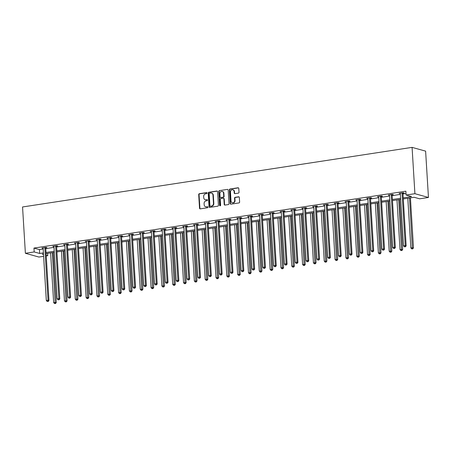<?xml version="1.0" encoding="UTF-8"?>
<svg xmlns="http://www.w3.org/2000/svg" width="451" height="451" viewBox="0 0 451 451"><rect width="100%" height="100%" fill="white"/><g stroke="black" fill="none" stroke-linecap="round" stroke-linejoin="round"><path stroke-width="0.68" d="M207.082 193.051A0.541 0.474 -74.5 0 0 206.569 192.594L199.336 193.704A0.772 0.676 -74.5 0 0 198.699 194.567L199.534 208.204A0.772 0.676 -74.5 0 0 200.261 208.858L207.499 207.753A0.541 0.474 -74.5 0 0 207.432 206.688L206.496 206.834A2.469 2.159 -74.5 0 1 205.69 206.789A2.469 2.159 -74.5 0 1 204.168 204.743L204.1 203.604A2.469 2.159 -74.5 0 1 206.13 200.847L207.065 200.706A0.541 0.474 -74.5 0 0 207.003 199.641L206.068 199.787A2.469 2.159 -74.5 0 1 205.256 199.742A2.469 2.159 -74.5 0 1 203.739 197.696L203.666 196.557A2.469 2.159 -74.5 0 1 205.701 193.8L206.637 193.654A0.541 0.474 -74.5 0 0 207.082 193.051M238.382 193.124A0.772 0.676 -74.5 0 0 239.013 192.261L238.782 188.433A0.772 0.676 -74.5 0 0 238.055 187.779L230.016 189.008A0.772 0.676 -74.5 0 0 229.384 189.871L230.219 203.508A0.772 0.676 -74.5 0 0 230.946 204.162L238.979 202.933A0.772 0.676 -74.5 0 0 239.616 202.071L239.334 197.448A0.772 0.676 -74.5 0 0 238.607 196.794L235.163 197.324A0.772 0.676 -74.5 0 0 234.531 198.186L234.672 200.475A2.063 1.804 -74.5 0 1 231.025 201.033L230.478 192.053A2.063 1.804 -74.5 0 1 234.12 191.5L234.216 192.994A0.772 0.676 -74.5 0 0 234.943 193.648L238.382 193.124M34.197 251.94L33.96 248.078L405.861 191.185L406.097 195.041L414.909 193.693L412.079 147.376L22.55 206.97L25.386 253.287L34.197 251.94L39.682 253.462L43.409 252.893M217.602 191.675A0.772 0.676 -74.5 0 0 216.875 191.021L208.836 192.25A0.772 0.676 -74.5 0 0 208.199 193.113L209.033 206.75A0.772 0.676 -74.5 0 0 209.76 207.404L217.799 206.175A0.772 0.676 -74.5 0 0 218.436 205.312L217.602 191.675M219.428 190.626L227.462 189.397A0.772 0.676 -74.5 0 1 228.189 190.051L229.023 203.694A0.772 0.676 -74.5 0 1 228.392 204.557L224.948 205.081A0.772 0.676 -74.5 0 1 224.22 204.427L223.882 198.897A0.772 0.676 -74.5 0 0 223.155 198.243L220.877 198.592A0.772 0.676 -74.5 0 0 220.24 199.455L220.595 205.211A0.541 0.474 -74.5 0 1 219.637 205.357L218.791 191.489A0.772 0.676 -74.5 0 1 219.428 190.626L227.462 189.397M403.295 198.942L414.148 197.279L419.639 198.806L428.45 197.459L425.614 151.136L412.079 147.376M33.96 248.078L39.446 249.606L43.172 249.037M45.799 248.631L53.996 247.379M56.623 246.979L64.82 245.722M67.447 245.321L75.644 244.064M78.271 243.664L86.468 242.412M89.095 242.007L97.292 240.755M99.919 240.355L108.116 239.098M110.743 238.697L118.94 237.446M121.567 237.04L129.764 235.788M132.391 235.388L140.588 234.131M143.215 233.731L151.412 232.474M154.039 232.073L162.236 230.822M164.863 230.416L173.06 229.164M175.687 228.764L183.884 227.507M186.511 227.107L194.708 225.85M197.335 225.449L205.532 224.198M208.159 223.792L216.356 222.54M218.983 222.14L227.18 220.883M229.807 220.483L238.004 219.225M240.631 218.825L248.828 217.574M251.455 217.168L259.652 215.916M262.279 215.516L270.476 214.259M273.103 213.859L281.306 212.601M283.927 212.201L292.13 210.95M294.751 210.544L302.954 209.292M305.575 208.892L313.778 207.635M316.399 207.234L324.602 205.977M327.223 205.577L335.426 204.326M338.047 203.92L346.25 202.668M348.871 202.268L357.074 201.011M359.695 200.61L367.898 199.359M370.519 198.953L378.722 197.701M381.343 197.301L389.546 196.044M392.167 195.644L400.37 194.387M402.991 193.986L406.007 193.524M45.839 247.802L46.96 247.627L46.047 247.374L41.887 248.011L43.121 248.213A0.784 0.688 -74.5 0 0 43.054 247.943L43.008 247.836M56.663 246.145L57.784 245.97L56.871 245.716L52.711 246.353L53.945 246.556A0.784 0.688 -74.5 0 0 53.878 246.291L53.832 246.184M67.487 244.487L68.608 244.318L67.695 244.059L63.535 244.696L64.769 244.904M78.311 242.83L79.432 242.661L78.519 242.407L74.359 243.044L75.593 243.247A0.784 0.688 -74.5 0 0 75.526 242.976L75.48 242.869M89.135 241.178L90.262 241.003L89.343 240.749L85.183 241.386L86.417 241.589A0.784 0.688 -74.5 0 0 86.35 241.319L86.304 241.212M99.959 239.52L101.086 239.346L100.167 239.092L96.007 239.729L97.241 239.938A0.784 0.688 -74.5 0 0 97.174 239.667L97.128 239.56M110.783 237.863L111.91 237.694L110.991 237.44L106.831 238.072L108.065 238.28M121.607 236.206L122.734 236.036L121.815 235.783L117.655 236.42L118.889 236.623A0.784 0.688 -74.5 0 0 118.827 236.352L118.776 236.245M132.431 234.554L133.558 234.379L132.639 234.125L128.479 234.762L129.713 234.965A0.784 0.688 -74.5 0 0 129.651 234.7L129.6 234.593M143.255 232.896L144.382 232.722L143.463 232.468L139.303 233.105L140.537 233.314M154.079 231.239L155.206 231.07L154.287 230.816L150.127 231.453L151.361 231.656M164.903 229.582L166.03 229.412L165.111 229.159L160.951 229.796L162.185 229.999A0.784 0.688 -74.5 0 0 162.123 229.728L162.072 229.621M175.727 227.93L176.854 227.755L175.935 227.501L171.775 228.138L173.009 228.341A0.784 0.688 -74.5 0 0 172.947 228.076L172.896 227.969M186.551 226.272L187.678 226.098L186.759 225.844L182.599 226.481L183.833 226.69M197.375 224.615L198.502 224.446L197.583 224.192L193.423 224.829L194.663 225.032M208.199 222.957L209.326 222.788L208.407 222.535L204.247 223.172L205.487 223.375A0.784 0.688 -74.5 0 0 205.419 223.104L205.368 222.997M219.023 221.306L220.15 221.131L219.231 220.877L215.071 221.514L216.311 221.717A0.784 0.688 -74.5 0 0 216.243 221.452L216.192 221.345M229.847 219.648L230.974 219.474L230.055 219.22L225.895 219.857L227.135 220.065M240.671 217.991L241.798 217.822L240.879 217.568L236.719 218.205L237.959 218.408M251.495 216.333L252.622 216.164L251.703 215.911L247.543 216.548L248.783 216.751A0.784 0.688 -74.5 0 0 248.715 216.48L248.664 216.373M262.319 214.682L263.446 214.507L262.527 214.253L258.367 214.89L259.607 215.093A0.784 0.688 -74.5 0 0 259.539 214.828L259.488 214.721M273.143 213.024L274.27 212.855L273.351 212.596L269.191 213.233L270.431 213.441M283.972 211.367L285.094 211.198L284.175 210.944L280.015 211.581L281.255 211.784M294.796 209.715L295.918 209.54L294.999 209.287L290.839 209.924L292.079 210.127A0.784 0.688 -74.5 0 0 292.011 209.856L291.96 209.749M305.62 208.058L306.742 207.883L305.823 207.629L301.663 208.266L302.903 208.475A0.784 0.688 -74.5 0 0 302.835 208.204L302.784 208.097M316.444 206.4L317.566 206.231L316.647 205.972L312.487 206.609L313.727 206.817M327.268 204.743L328.39 204.574L327.477 204.32L323.311 204.957L324.551 205.16M338.092 203.091L339.214 202.916L338.301 202.662L334.135 203.3L335.375 203.502A0.784 0.688 -74.5 0 0 335.307 203.232L335.256 203.13M348.916 201.434L350.038 201.259L349.125 201.005L344.959 201.642L346.199 201.851A0.784 0.688 -74.5 0 0 346.131 201.58L346.08 201.473M359.74 199.776L360.862 199.607L359.949 199.353L355.783 199.99L357.023 200.193M370.564 198.119L371.686 197.95L370.773 197.696L366.607 198.333L367.847 198.536M381.388 196.467L382.51 196.292L381.597 196.038L377.431 196.675L378.671 196.878A0.784 0.688 -74.5 0 0 378.603 196.613L378.552 196.506M392.212 194.809L393.334 194.635L392.421 194.381L388.255 195.018L389.495 195.227A0.784 0.688 -74.5 0 0 389.427 194.956L389.376 194.849M403.036 193.152L404.158 192.983L403.245 192.729L399.079 193.366L400.319 193.569M47.592 253.361L47.733 255.7L46.244 255.931M43.617 256.331L38.921 257.047L25.386 253.287M428.45 197.459L414.909 193.693M403.228 197.848L411.588 196.568L406.097 195.041M46.036 252.492L54.233 251.241M56.86 250.835L65.057 249.583M67.684 249.183L75.881 247.926M78.508 247.526L86.705 246.269M89.332 245.868L97.529 244.617M100.156 244.211L108.353 242.959M110.98 242.559L119.177 241.302M121.804 240.902L130.001 239.644M132.628 239.244L140.825 237.993M143.452 237.587L151.649 236.335M154.276 235.935L162.473 234.678M165.1 234.278L173.297 233.026M175.924 232.62L184.121 231.369M186.748 230.968L194.945 229.711M197.572 229.311L205.769 228.054M208.396 227.654L216.593 226.402M219.22 225.996L227.417 224.745M230.044 224.344L238.241 223.087M240.868 222.687L249.065 221.43M251.692 221.029L259.889 219.778M262.516 219.372L270.713 218.121M273.34 217.72L281.537 216.463M284.164 216.063L292.361 214.806M294.988 214.405L303.185 213.154M305.812 212.748L314.009 211.496M316.636 211.096L324.833 209.839M327.46 209.439L335.657 208.182M338.284 207.781L346.481 206.53M349.108 206.124L357.305 204.872M359.932 204.472L368.129 203.215M370.756 202.815L378.953 201.558M381.58 201.157L389.782 199.906M392.404 199.5L400.606 198.248M43.476 253.986L42.247 254.178L43.51 254.527M46.205 255.277L47.733 255.7M400.668 199.342L392.471 200.594M389.844 200.999L381.647 202.251M379.02 202.651L370.823 203.908M368.196 204.309L359.999 205.566M357.372 205.966L349.175 207.218M346.548 207.623L338.351 208.875M335.724 209.275L327.527 210.532M324.9 210.933L316.703 212.19M314.076 212.59L305.879 213.842M303.252 214.248L295.055 215.499M292.428 215.899L284.231 217.156M281.604 217.557L273.407 218.814M270.78 219.214L262.583 220.466M259.956 220.872L251.759 222.123M249.132 222.523L240.935 223.781M238.308 224.181L230.111 225.432M227.484 225.838L219.287 227.09M216.66 227.49L208.463 228.747M205.836 229.147L197.639 230.405M195.012 230.805L186.815 232.056M184.188 232.462L175.991 233.714M173.364 234.114L165.167 235.371M162.54 235.772L154.343 237.029M151.716 237.429L143.519 238.68M140.892 239.086L132.695 240.338M130.068 240.738L121.871 241.995M119.244 242.396L111.047 243.653M108.42 244.053L100.223 245.305M97.596 245.71L89.399 246.962M86.772 247.362L78.575 248.619M75.948 249.02L67.751 250.277M65.124 250.677L56.927 251.929M54.3 252.334L46.103 253.586M39.446 249.606L39.682 253.462M42.8 248.264L42.777 247.875M53.624 246.607L53.601 246.218M64.448 244.955L64.425 244.56M75.272 243.298L75.249 242.909M86.096 241.64L86.073 241.251M96.92 239.983L96.897 239.594M107.744 238.331L107.721 237.936M118.568 236.674L118.545 236.285M129.392 235.016L129.369 234.627M140.216 233.359L140.193 232.97M151.04 231.707L151.017 231.312M161.864 230.049L161.841 229.66M172.688 228.392L172.665 228.003M183.512 226.735L183.489 226.346M194.336 225.083L194.313 224.688M205.16 223.425L205.137 223.036M215.984 221.768L215.961 221.379M226.808 220.111L226.785 219.722M237.632 218.459L237.609 218.064M248.456 216.801L248.433 216.412M259.28 215.144L259.257 214.755M270.104 213.486L270.081 213.097M280.928 211.835L280.905 211.44M291.752 210.177L291.729 209.788M302.576 208.52L302.553 208.131M313.4 206.868L313.377 206.473M324.224 205.211L324.201 204.822M335.048 203.553L335.025 203.164M345.872 201.896L345.849 201.507M356.696 200.244L356.673 199.849M367.52 198.587L367.497 198.198M378.344 196.929L378.321 196.54M389.168 195.272L389.145 194.883M399.992 193.62L399.969 193.225M205.256 199.742L205.622 199.844A2.469 2.159 -74.5 0 0 206.434 199.889L206.068 199.787M207.003 199.641L206.434 199.889M205.69 206.789L206.051 206.891A2.469 2.159 -74.5 0 0 206.862 206.936L206.496 206.834M207.432 206.688L206.862 206.936M206.919 192.701L199.703 193.806A0.772 0.676 -74.5 0 0 199.066 194.669L199.9 208.306A0.772 0.676 -74.5 0 0 200.199 208.864M217.297 191.117A0.772 0.676 -74.5 0 0 217.235 191.123L209.202 192.351A0.772 0.676 -74.5 0 0 208.565 193.214L209.399 206.851A0.772 0.676 -74.5 0 0 209.698 207.409M209.647 193.197A0.541 0.474 -74.5 0 0 209.208 193.8L209.935 205.769A0.541 0.474 -74.5 0 0 210.448 206.231L211.434 206.079A2.469 2.159 -74.5 0 0 213.464 203.322L212.962 195.136A2.469 2.159 -74.5 0 0 211.446 193.09A2.469 2.159 -74.5 0 0 210.64 193.045L209.647 193.197M210.267 206.22L210.634 206.321A0.541 0.474 -74.5 0 0 210.814 206.332L210.448 206.231M211.446 193.09L211.812 193.191A2.469 2.159 -74.5 0 1 213.329 195.238L213.83 203.424A2.469 2.159 -74.5 0 1 211.801 206.18L210.814 206.332M223.408 198.254L223.775 198.355A0.772 0.676 -74.5 0 1 224.248 198.998L224.587 204.529A0.772 0.676 -74.5 0 0 224.891 205.087M219.789 190.728A0.772 0.676 -74.5 0 0 219.158 191.59L220.003 205.459A0.541 0.474 -74.5 0 0 220.167 205.814M223.533 193.158A2.063 1.804 -74.5 0 0 219.891 193.716L220.082 196.878A0.772 0.676 -74.5 0 0 220.81 197.532L223.093 197.183A0.772 0.676 -74.5 0 0 223.724 196.32L223.533 193.158L223.899 193.259A2.063 1.804 -74.5 0 0 222.631 191.545L222.264 191.444M220.556 197.515L220.922 197.617A0.772 0.676 -74.5 0 0 221.176 197.634L220.81 197.532M223.899 193.259L224.091 196.422A0.772 0.676 -74.5 0 1 223.459 197.284L221.176 197.634M232.851 189.786L233.218 189.888A2.063 1.804 -74.5 0 1 234.486 191.602L234.576 193.096A0.772 0.676 -74.5 0 0 234.881 193.654M232.299 202.741L232.66 202.843A2.063 1.804 -74.5 0 0 235.039 200.577L234.672 200.475M239.03 196.89A0.772 0.676 -74.5 0 0 238.968 196.901L235.529 197.425A0.772 0.676 -74.5 0 0 234.898 198.288L235.039 200.577M238.478 187.875A0.772 0.676 -74.5 0 0 238.421 187.881L230.382 189.11A0.772 0.676 -74.5 0 0 229.745 189.972L230.579 203.61A0.772 0.676 -74.5 0 0 230.884 204.168M50.602 252.898L53.641 302.52L56.29 302.508L53.229 252.498M55.191 303.416L54.498 303.523L55.558 303.517L55.191 303.416L52.339 252.633M54.498 303.523L53.641 302.52M56.29 302.508L55.558 303.517M44.925 247.543L44.891 247.667A0.784 0.688 -74.5 0 0 44.858 247.96L48.054 300.225L46.318 300.49L43.121 248.225M45.957 247.385L45.805 247.92A0.784 0.688 -74.5 0 0 45.771 248.213L48.967 300.479L48.054 300.225L47.868 301.381L47.175 301.488L47.868 301.381M48.234 301.482L48.967 300.479M46.318 300.49L47.175 301.488M61.426 251.241L64.465 300.868L67.114 300.856L64.053 250.841M66.015 301.758L65.322 301.866L66.382 301.86L66.015 301.758L63.163 250.976M65.322 301.866L64.465 300.868M67.114 300.856L66.382 301.86M72.25 249.583L75.289 299.21L77.938 299.199L74.877 249.183M76.839 300.107L76.146 300.208L77.206 300.208L76.839 300.107L73.987 249.318M76.146 300.208L75.289 299.21M77.938 299.199L77.206 300.208M55.749 245.891L55.715 246.009A0.784 0.688 -74.5 0 0 55.682 246.302L58.878 298.568L57.142 298.833L53.945 246.567M56.781 245.733L56.629 246.263A0.784 0.688 -74.5 0 0 56.595 246.556L59.791 298.821L58.878 298.568L58.692 299.729L57.999 299.83L58.692 299.729M59.058 299.83L59.791 298.821M57.142 298.833L57.999 299.83M66.573 244.233L66.539 244.352A0.784 0.688 -74.5 0 0 66.506 244.651L69.702 296.91L67.971 297.175L64.769 244.916A0.784 0.688 -74.5 0 0 64.702 244.634L64.656 244.527M67.605 244.076L67.453 244.605A0.784 0.688 -74.5 0 0 67.419 244.904L70.615 297.164L69.702 296.91L69.516 298.072L68.823 298.179L69.516 298.072M69.882 298.173L70.615 297.164M67.971 297.175L68.823 298.179M83.074 247.932L86.113 297.553L88.762 297.542L85.701 247.526M87.663 298.449L86.97 298.556L88.03 298.551L87.663 298.449L84.811 247.667M86.97 298.556L86.113 297.553M88.762 297.542L88.03 298.551M93.898 246.274L96.937 295.901L99.586 295.89L96.525 245.874M98.487 296.792L97.794 296.899L98.854 296.893L98.487 296.792L95.635 246.009M97.794 296.899L96.937 295.901M99.586 295.89L98.854 296.893M104.722 244.617L107.761 294.244L110.41 294.232L107.349 244.216M109.311 295.134L108.618 295.242L109.678 295.236L109.311 295.134L106.459 244.352M108.618 295.242L107.761 294.244M110.41 294.232L109.678 295.236M77.397 242.576L77.363 242.694A0.784 0.688 -74.5 0 0 77.33 242.993L80.526 295.258L78.795 295.523L75.593 243.258M78.429 242.418L78.277 242.948A0.784 0.688 -74.5 0 0 78.243 243.247L81.439 295.512L80.526 295.258L80.34 296.414L79.647 296.521L80.34 296.414M80.706 296.516L81.439 295.512M78.795 295.523L79.647 296.521M88.221 240.919L88.187 241.043A0.784 0.688 -74.5 0 0 88.154 241.336L91.35 293.601L89.619 293.866L86.423 241.601M89.253 240.761L89.101 241.296A0.784 0.688 -74.5 0 0 89.067 241.589L92.263 293.855L91.35 293.601L91.164 294.757L90.471 294.864L91.164 294.757M91.53 294.858L92.263 293.855M89.619 293.866L90.471 294.864M99.045 239.267L99.011 239.385A0.784 0.688 -74.5 0 0 98.978 239.678L102.174 291.944L100.443 292.209L97.247 239.943M100.077 239.109L99.925 239.639A0.784 0.688 -74.5 0 0 99.891 239.932L103.093 292.197L102.174 291.944L101.988 293.105L101.295 293.212L101.988 293.105M102.354 293.206L103.093 292.197M100.443 292.209L101.295 293.212M109.869 237.609L109.835 237.728A0.784 0.688 -74.5 0 0 109.802 238.027L112.998 290.286L111.267 290.551L108.071 238.291A0.784 0.688 -74.5 0 0 108.003 238.01L107.952 237.902M110.901 237.451L110.749 237.981A0.784 0.688 -74.5 0 0 110.721 238.28L113.917 290.54L112.998 290.286L112.818 291.447L112.119 291.555L112.818 291.447M113.178 291.549L113.917 290.54M111.267 290.551L112.119 291.555M120.693 235.952L120.659 236.07A0.784 0.688 -74.5 0 0 120.626 236.369L123.822 288.634L122.091 288.899L118.895 236.634M121.725 235.794L121.573 236.33A0.784 0.688 -74.5 0 0 121.544 236.623L124.741 288.888L123.822 288.634L123.642 289.79L122.943 289.897L123.642 289.79M124.002 289.892L124.741 288.888M122.091 288.899L122.943 289.897M131.517 234.3L131.483 234.419A0.784 0.688 -74.5 0 0 131.45 234.712L134.646 286.977L132.915 287.242L129.719 234.977M132.549 234.142L132.397 234.672A0.784 0.688 -74.5 0 0 132.369 234.965L135.565 287.231L134.646 286.977L134.466 288.133L133.767 288.24L134.466 288.133M134.826 288.24L135.565 287.231M132.915 287.242L133.767 288.24M142.341 232.643L142.307 232.761A0.784 0.688 -74.5 0 0 142.274 233.054L145.47 285.32L143.739 285.584L140.543 233.325A0.784 0.688 -74.5 0 0 140.475 233.043L140.424 232.936M143.373 232.485L143.221 233.015A0.784 0.688 -74.5 0 0 143.192 233.314L146.389 285.573L145.47 285.32L145.29 286.481L144.591 286.588L145.29 286.481M145.65 286.582L146.389 285.573M143.739 285.584L144.591 286.588M153.165 230.985L153.131 231.104A0.784 0.688 -74.5 0 0 153.098 231.402L156.294 283.662L154.563 283.927L151.367 231.667A0.784 0.688 -74.5 0 0 151.299 231.386L151.248 231.278M154.197 230.827L154.045 231.357A0.784 0.688 -74.5 0 0 154.016 231.656L157.213 283.916L156.294 283.662L156.114 284.823L155.415 284.931L156.114 284.823M156.474 284.925L157.213 283.916M154.563 283.927L155.415 284.931M163.989 229.328L163.955 229.446A0.784 0.688 -74.5 0 0 163.922 229.745L167.118 282.01L165.387 282.275L162.191 230.01M165.021 229.17L164.869 229.706A0.784 0.688 -74.5 0 0 164.84 229.999L168.037 282.264L167.118 282.01L166.938 283.166L166.239 283.273L166.938 283.166M167.298 283.267L168.037 282.264M165.387 282.275L166.239 283.273M174.813 227.676L174.779 227.794A0.784 0.688 -74.5 0 0 174.746 228.088L177.942 280.353L176.211 280.618L173.015 228.353M175.845 227.518L175.693 228.048A0.784 0.688 -74.5 0 0 175.665 228.341L178.861 280.607L177.942 280.353L177.762 281.514L177.068 281.616L177.762 281.514M178.122 281.616L178.861 280.607M176.211 280.618L177.068 281.616M185.637 226.019L185.603 226.137A0.784 0.688 -74.5 0 0 185.57 226.436L188.766 278.695L187.035 278.96L183.839 226.701A0.784 0.688 -74.5 0 0 183.771 226.419L183.72 226.312M186.669 225.861L186.517 226.391A0.784 0.688 -74.5 0 0 186.488 226.69L189.685 278.949L188.766 278.695L188.586 279.857L187.892 279.964L188.586 279.857M188.952 279.958L189.685 278.949M187.035 278.96L187.892 279.964M196.461 224.361L196.427 224.48A0.784 0.688 -74.5 0 0 196.394 224.778L199.59 277.038L197.859 277.303L194.663 225.043A0.784 0.688 -74.5 0 0 194.595 224.761L194.544 224.654M197.493 224.203L197.341 224.733A0.784 0.688 -74.5 0 0 197.312 225.032L200.509 277.292L199.59 277.038L199.41 278.199L198.716 278.306L199.41 278.199M199.776 278.301L200.509 277.292M197.859 277.303L198.716 278.306M207.285 222.704L207.251 222.828A0.784 0.688 -74.5 0 0 207.218 223.121L210.414 275.386L208.683 275.651L205.487 223.386M208.317 222.546L208.165 223.082A0.784 0.688 -74.5 0 0 208.136 223.375L211.333 275.64L210.414 275.386L210.234 276.542L209.54 276.649L210.234 276.542M210.6 276.643L211.333 275.64M208.683 275.651L209.54 276.649M218.109 221.052L218.075 221.17A0.784 0.688 -74.5 0 0 218.042 221.464L221.238 273.729L219.507 273.994L216.311 221.729M219.141 220.894L218.989 221.424A0.784 0.688 -74.5 0 0 218.96 221.717L222.157 273.982L221.238 273.729L221.058 274.89L220.364 274.992L221.058 274.89M221.424 274.992L222.157 273.982M219.507 273.994L220.364 274.992M228.933 219.395L228.899 219.513A0.784 0.688 -74.5 0 0 228.866 219.812L232.062 272.071L230.331 272.336L227.135 220.077A0.784 0.688 -74.5 0 0 227.067 219.795L227.016 219.688M229.965 219.237L229.813 219.767A0.784 0.688 -74.5 0 0 229.785 220.065L232.981 272.325L232.062 272.071L231.882 273.233L231.188 273.34L231.882 273.233M232.248 273.334L232.981 272.325M230.331 272.336L231.188 273.34M239.757 217.737L239.723 217.856A0.784 0.688 -74.5 0 0 239.69 218.154L242.886 270.414L241.155 270.685L237.959 218.419A0.784 0.688 -74.5 0 0 237.891 218.137L237.84 218.03M240.789 217.579L240.637 218.109A0.784 0.688 -74.5 0 0 240.608 218.408L243.805 270.673L242.886 270.414L242.706 271.575L242.012 271.682L242.706 271.575M243.072 271.677L243.805 270.673M241.155 270.685L242.012 271.682M250.581 216.08L250.547 216.204A0.784 0.688 -74.5 0 0 250.514 216.497L253.71 268.762L251.979 269.027L248.783 216.762M251.613 215.922L251.461 216.457A0.784 0.688 -74.5 0 0 251.432 216.751L254.629 269.016L253.71 268.762L253.53 269.918L252.836 270.025L253.53 269.918M253.896 270.019L254.629 269.016M251.979 269.027L252.836 270.025M261.405 214.428L261.371 214.546A0.784 0.688 -74.5 0 0 261.338 214.839L264.534 267.105L262.803 267.37L259.607 215.104M262.437 214.27L262.285 214.8A0.784 0.688 -74.5 0 0 262.256 215.093L265.453 267.358L264.534 267.105L264.354 268.266L263.66 268.368L264.354 268.266M264.72 268.368L265.453 267.358M262.803 267.37L263.66 268.368M272.229 212.771L272.195 212.889A0.784 0.688 -74.5 0 0 272.162 213.188L275.358 265.447L273.627 265.712L270.431 213.453A0.784 0.688 -74.5 0 0 270.363 213.171L270.312 213.064M273.261 212.613L273.109 213.143A0.784 0.688 -74.5 0 0 273.08 213.441L276.277 265.701L275.358 265.447L275.178 266.609L274.484 266.716L275.178 266.609M275.544 266.71L276.277 265.701M273.627 265.712L274.484 266.716M115.546 242.959L118.585 292.586L121.234 292.575L118.173 242.559M120.135 293.483L119.442 293.584L120.502 293.584L120.135 293.483L117.283 242.694M119.442 293.584L118.585 292.586M121.234 292.575L120.502 293.584M126.37 241.308L129.409 290.929L132.058 290.918L128.997 240.902M130.959 291.825L130.266 291.932L131.326 291.927L130.959 291.825L128.107 241.043M130.266 291.932L129.409 290.929M132.058 290.918L131.326 291.927M137.194 239.65L140.233 289.277L142.882 289.266L139.821 239.25M141.783 290.168L141.09 290.275L142.15 290.269L141.783 290.168L138.931 239.385M141.09 290.275L140.233 289.277M142.882 289.266L142.15 290.269M148.018 237.993L151.057 287.62L153.706 287.608L150.645 237.592M152.607 288.51L151.914 288.617L152.974 288.612L152.607 288.51L149.755 237.728M151.914 288.617L151.057 287.62M153.706 287.608L152.974 288.612M158.842 236.335L161.881 285.962L164.53 285.951L161.469 235.935M163.431 286.859L162.738 286.966L163.798 286.96L163.431 286.859L160.579 236.07M162.738 286.966L161.881 285.962M164.53 285.951L163.798 286.96M169.666 234.683L172.705 284.305L175.354 284.293L172.293 234.283M174.255 285.201L173.562 285.308L174.622 285.303L174.255 285.201L171.403 234.419M173.562 285.308L172.705 284.305M175.354 284.293L174.622 285.303M180.49 233.026L183.529 282.653L186.178 282.642L183.117 232.626M185.079 283.544L184.386 283.651L185.446 283.645L185.079 283.544L182.227 232.761M184.386 283.651L183.529 282.653M186.178 282.642L185.446 283.645M191.314 231.369L194.353 280.996L197.002 280.984L193.941 230.968M195.903 281.886L195.21 281.993L196.27 281.993L195.903 281.886L193.051 231.104M195.21 281.993L194.353 280.996M197.002 280.984L196.27 281.993M202.138 229.717L205.177 279.338L207.826 279.327L204.765 229.311M206.727 280.234L206.034 280.342L207.094 280.336L206.727 280.234L203.875 229.446M206.034 280.342L205.177 279.338M207.826 279.327L207.094 280.336M212.962 228.059L216.001 277.681L218.65 277.669L215.589 227.659M217.551 278.577L216.858 278.684L217.918 278.679L217.551 278.577L214.699 227.794M216.858 278.684L216.001 277.681M218.65 277.669L217.918 278.679M223.786 226.402L226.825 276.029L229.474 276.018L226.413 226.002M228.375 276.92L227.682 277.027L228.742 277.021L228.375 276.92L225.523 226.137M227.682 277.027L226.825 276.029M229.474 276.018L228.742 277.021M234.61 224.745L237.649 274.371L240.298 274.36L237.237 224.344M239.199 275.268L238.506 275.369L239.566 275.369L239.199 275.268L236.347 224.48M238.506 275.369L237.649 274.371M240.298 274.36L239.566 275.369M245.434 223.093L248.473 272.714L251.122 272.703L248.061 222.687M250.023 273.61L249.33 273.718L250.39 273.712L250.023 273.61L247.171 222.828M249.33 273.718L248.473 272.714M251.122 272.703L250.39 273.712M256.264 221.435L259.297 271.057L261.946 271.045L258.885 221.035M260.847 271.953L260.154 272.06L261.214 272.054L260.847 271.953L257.995 221.17M260.154 272.06L259.297 271.057M261.946 271.045L261.214 272.054M267.088 219.778L270.121 269.405L272.77 269.394L269.709 219.378M271.671 270.296L270.978 270.403L272.038 270.397L271.671 270.296L268.819 219.513M270.978 270.403L270.121 269.405M272.77 269.394L272.038 270.397M277.912 218.121L280.945 267.747L283.594 267.736L280.533 217.72M282.495 268.644L281.802 268.745L282.862 268.745L282.495 268.644L279.643 217.856M281.802 268.745L280.945 267.747M283.594 267.736L282.862 268.745M288.736 216.469L291.769 266.09L294.418 266.079L291.357 216.063M293.319 266.986L292.626 267.093L293.686 267.088L293.319 266.986L290.467 216.204M292.626 267.093L291.769 266.09M294.418 266.079L293.686 267.088M299.56 214.811L302.593 264.438L305.242 264.427L302.181 214.411M304.143 265.329L303.45 265.436L304.51 265.43L304.143 265.329L301.291 214.546M303.45 265.436L302.593 264.438M305.242 264.427L304.51 265.43M310.384 213.154L313.417 262.781L316.066 262.77L313.005 212.754M314.967 263.672L314.274 263.779L315.334 263.773L314.967 263.672L312.115 212.889M314.274 263.779L313.417 262.781M316.066 262.77L315.334 263.773M321.208 211.496L324.241 261.123L326.89 261.112L323.829 211.096M325.791 262.02L325.098 262.121L326.158 262.121L325.791 262.02L322.939 211.231M325.098 262.121L324.241 261.123M326.89 261.112L326.158 262.121M332.032 209.845L335.065 259.466L337.714 259.455L334.653 209.439M336.615 260.362L335.922 260.469L336.982 260.464L336.615 260.362L333.763 209.58M335.922 260.469L335.065 259.466M337.714 259.455L336.982 260.464M342.856 208.187L345.889 257.814L348.538 257.803L345.477 207.787M347.439 258.705L346.746 258.812L347.806 258.806L347.439 258.705L344.587 207.922M346.746 258.812L345.889 257.814M348.538 257.803L347.806 258.806M353.68 206.53L356.713 256.157L359.362 256.145L356.301 206.13M358.263 257.047L357.57 257.155L358.63 257.149L358.263 257.047L355.411 206.265M357.57 257.155L356.713 256.157M359.362 256.145L358.63 257.149M364.504 204.872L367.537 254.499L370.186 254.488L367.125 204.472M369.087 255.396L368.394 255.497L369.454 255.497L369.087 255.396L366.235 204.607M368.394 255.497L367.537 254.499M370.186 254.488L369.454 255.497M375.328 203.221L378.361 252.842L381.01 252.831L377.949 202.815M379.911 253.738L379.218 253.845L380.278 253.84L379.911 253.738L377.059 202.956M379.218 253.845L378.361 252.842M381.01 252.831L380.278 253.84M283.053 211.113L283.019 211.231A0.784 0.688 -74.5 0 0 282.986 211.53L286.182 263.79L284.451 264.06L281.255 211.795A0.784 0.688 -74.5 0 0 281.187 211.513L281.136 211.406M284.085 210.955L283.933 211.485A0.784 0.688 -74.5 0 0 283.904 211.784L287.101 264.049L286.182 263.79L286.002 264.951L285.308 265.058L286.002 264.951M286.368 265.053L287.101 264.049M284.451 264.06L285.308 265.058M293.877 209.456L293.843 209.58A0.784 0.688 -74.5 0 0 293.81 209.873L297.006 262.138L295.275 262.403L292.079 210.138M294.909 209.298L294.757 209.833A0.784 0.688 -74.5 0 0 294.728 210.127L297.925 262.392L297.006 262.138L296.826 263.294L296.132 263.401L296.826 263.294M297.192 263.395L297.925 262.392M295.275 262.403L296.132 263.401M304.701 207.804L304.667 207.922A0.784 0.688 -74.5 0 0 304.634 208.215L307.83 260.481L306.099 260.746L302.903 208.48M305.733 207.646L305.581 208.176A0.784 0.688 -74.5 0 0 305.553 208.469L308.749 260.734L307.83 260.481L307.65 261.642L306.956 261.749L307.65 261.642M308.016 261.743L308.749 260.734M306.099 260.746L306.956 261.749M315.525 206.146L315.491 206.265A0.784 0.688 -74.5 0 0 315.458 206.564L318.654 258.823L316.923 259.088L313.727 206.829A0.784 0.688 -74.5 0 0 313.659 206.547L313.608 206.44M316.557 205.989L316.41 206.519A0.784 0.688 -74.5 0 0 316.377 206.817L319.573 259.077L318.654 258.823L318.474 259.985L317.78 260.092L318.474 259.985M318.84 260.086L319.573 259.077M316.923 259.088L317.78 260.092M326.349 204.489L326.315 204.607A0.784 0.688 -74.5 0 0 326.282 204.906L329.478 257.171L327.747 257.436L324.551 205.171A0.784 0.688 -74.5 0 0 324.483 204.889L324.432 204.782M327.381 204.331L327.234 204.867A0.784 0.688 -74.5 0 0 327.2 205.16L330.397 257.425L329.478 257.171L329.298 258.327L328.604 258.434L329.298 258.327M329.664 258.429L330.397 257.425M327.747 257.436L328.604 258.434M337.173 202.832L337.139 202.956A0.784 0.688 -74.5 0 0 337.106 203.249L340.308 255.514L338.571 255.779L335.375 203.514M338.205 202.674L338.058 203.209A0.784 0.688 -74.5 0 0 338.024 203.502L341.221 255.768L340.308 255.514L340.122 256.67L339.428 256.777L340.122 256.67M340.488 256.771L341.221 255.768M338.571 255.779L339.428 256.777M347.997 201.18L347.963 201.298A0.784 0.688 -74.5 0 0 347.93 201.591L351.132 253.857L349.395 254.122L346.199 201.856M349.029 201.022L348.882 201.552A0.784 0.688 -74.5 0 0 348.848 201.851L352.045 254.11L351.132 253.857L350.946 255.018L350.252 255.125L350.946 255.018M351.312 255.119L352.045 254.11M349.395 254.122L350.252 255.125M358.821 199.522L358.787 199.641A0.784 0.688 -74.5 0 0 358.759 199.94L361.956 252.199L360.219 252.464L357.023 200.205A0.784 0.688 -74.5 0 0 356.955 199.923L356.904 199.816M359.853 199.365L359.706 199.894A0.784 0.688 -74.5 0 0 359.672 200.193L362.869 252.453L361.956 252.199L361.77 253.361L361.076 253.468L361.77 253.361M362.136 253.462L362.869 252.453M360.219 252.464L361.076 253.468M369.645 197.865L369.611 197.983A0.784 0.688 -74.5 0 0 369.583 198.282L372.78 250.547L371.043 250.812L367.847 198.547A0.784 0.688 -74.5 0 0 367.779 198.265L367.728 198.158M370.677 197.707L370.53 198.243A0.784 0.688 -74.5 0 0 370.497 198.536L373.693 250.801L372.78 250.547L372.594 251.703L371.9 251.81L372.594 251.703M372.96 251.805L373.693 250.801M371.043 250.812L371.9 251.81M386.152 201.563L389.185 251.19L391.834 251.179L388.773 201.163M390.735 252.081L390.042 252.188L391.102 252.182L390.735 252.081L387.883 201.298M390.042 252.188L389.185 251.19M391.834 251.179L391.102 252.182M380.469 196.213L380.435 196.332A0.784 0.688 -74.5 0 0 380.407 196.625L383.604 248.89L381.867 249.155L378.671 196.89M381.501 196.055L381.354 196.585A0.784 0.688 -74.5 0 0 381.32 196.878L384.517 249.144L383.604 248.89L383.418 250.051L382.724 250.153L383.418 250.051M383.784 250.153L384.517 249.144M381.867 249.155L382.724 250.153M396.976 199.906L400.009 249.533L402.658 249.521L399.597 199.505M401.559 250.423L400.866 250.53L401.926 250.525L401.559 250.423L398.707 199.641M400.866 250.53L400.009 249.533M402.658 249.521L401.926 250.525M391.293 194.556L391.259 194.674A0.784 0.688 -74.5 0 0 391.231 194.967L394.428 247.233L392.691 247.498L389.495 195.238M392.325 194.398L392.178 194.928A0.784 0.688 -74.5 0 0 392.144 195.227L395.341 247.486L394.428 247.233L394.242 248.394L393.548 248.501L394.242 248.394M394.608 248.495L395.341 247.486M392.691 247.498L393.548 248.501M407.8 198.254L410.833 247.875L413.482 247.864L410.421 197.848M412.383 248.772L411.69 248.879L412.75 248.873L412.383 248.772L409.531 197.983M411.69 248.879L410.833 247.875M413.482 247.864L412.75 248.873M402.117 192.898L402.083 193.017A0.784 0.688 -74.5 0 0 402.055 193.316L405.252 245.575L403.515 245.84L400.319 193.58A0.784 0.688 -74.5 0 0 400.251 193.299L400.2 193.191M403.149 192.74L403.002 193.27A0.784 0.688 -74.5 0 0 402.968 193.569L406.165 245.829L405.252 245.575L405.066 246.736L404.372 246.844L405.066 246.736M405.432 246.838L406.165 245.829M403.515 245.84L404.372 246.844M206.902 192.69L206.569 192.594M199.9 208.306L199.534 208.204M199.066 194.669L198.699 194.567M199.703 193.806L199.336 193.704M209.399 206.851L209.033 206.75M208.565 193.214L208.199 193.113M209.202 192.351L208.836 192.25M217.235 191.123L216.875 191.021M211.801 206.18L211.434 206.079M213.83 203.424L213.464 203.322M213.329 195.238L212.962 195.136M224.587 204.529L224.22 204.427M224.248 198.998L223.882 198.897M220.003 205.459L219.637 205.357M219.158 191.59L218.791 191.489M223.459 197.284L223.093 197.183M224.091 196.422L223.724 196.32M234.576 193.096L234.216 192.994M234.486 191.602L234.12 191.5M234.898 198.288L234.531 198.186M235.529 197.425L235.163 197.324M238.968 196.901L238.607 196.794M230.579 203.61L230.219 203.508M229.745 189.972L229.384 189.871M230.382 189.11L230.016 189.008M238.421 187.881L238.055 187.779M44.891 247.667L45.805 247.92M44.858 247.96L45.771 248.213M55.715 246.009L56.629 246.263M55.682 246.302L56.595 246.556M66.539 244.352L67.453 244.605M66.506 244.651L67.419 244.904M77.363 242.694L78.277 242.948M77.33 242.993L78.243 243.247M88.187 241.043L89.101 241.296M88.154 241.336L89.067 241.589M99.011 239.385L99.925 239.639M98.978 239.678L99.891 239.932M109.835 237.728L110.749 237.981M109.802 238.027L110.721 238.28M120.659 236.07L121.573 236.33M120.626 236.369L121.544 236.623M131.483 234.419L132.397 234.672M131.45 234.712L132.369 234.965M142.307 232.761L143.221 233.015M142.274 233.054L143.192 233.314M153.131 231.104L154.045 231.357M153.098 231.402L154.016 231.656M163.955 229.446L164.869 229.706M163.922 229.745L164.84 229.999M174.779 227.794L175.693 228.048M174.746 228.088L175.665 228.341M185.603 226.137L186.517 226.391M185.57 226.436L186.488 226.69M196.427 224.48L197.341 224.733M196.394 224.778L197.312 225.032M207.251 222.828L208.165 223.082M207.218 223.121L208.136 223.375M218.075 221.17L218.989 221.424M218.042 221.464L218.96 221.717M228.899 219.513L229.813 219.767M228.866 219.812L229.785 220.065M239.723 217.856L240.637 218.109M239.69 218.154L240.608 218.408M250.547 216.204L251.461 216.457M250.514 216.497L251.432 216.751M261.371 214.546L262.285 214.8M261.338 214.839L262.256 215.093M272.195 212.889L273.109 213.143M272.162 213.188L273.08 213.441M283.019 211.231L283.933 211.485M282.986 211.53L283.904 211.784M293.843 209.58L294.757 209.833M293.81 209.873L294.728 210.127M304.667 207.922L305.581 208.176M304.634 208.215L305.553 208.469M315.491 206.265L316.41 206.519M315.458 206.564L316.377 206.817M326.315 204.607L327.234 204.867M326.282 204.906L327.2 205.16M337.139 202.956L338.058 203.209M337.106 203.249L338.024 203.502M347.963 201.298L348.882 201.552M347.93 201.591L348.848 201.851M358.787 199.641L359.706 199.894M358.759 199.94L359.672 200.193M369.611 197.983L370.53 198.243M369.583 198.282L370.497 198.536M380.435 196.332L381.354 196.585M380.407 196.625L381.32 196.878M391.259 194.674L392.178 194.928M391.231 194.967L392.144 195.227M402.083 193.017L403.002 193.27M402.055 193.316L402.968 193.569"/></g></svg>
